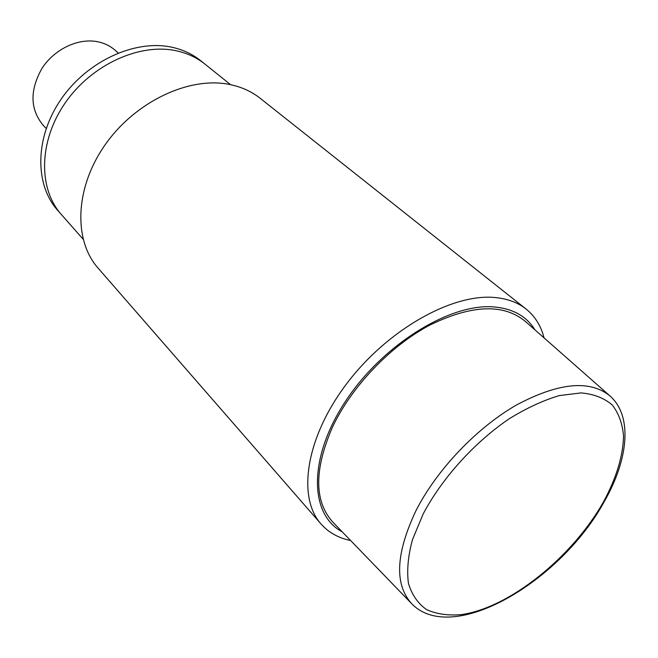 <?xml version="1.0" encoding="UTF-8"?>
<svg xmlns="http://www.w3.org/2000/svg" width="658" height="658" viewBox="0 0 658 658"><rect width="100%" height="100%" fill="white"/><g stroke="black" fill="none" stroke-linecap="round" stroke-linejoin="round"><path stroke-width="0.99" d="M534.954 329.872C526.622 316.366 513.108 308.734 494.421 306.957C450.483 302.779 382.742 344.438 345.54 401.232C308.002 457.943 309.318 514.581 342.201 531.82M544.026 337.858C541.016 325.883 535.061 316.301 526.153 309.096C517.862 302.524 507.433 298.658 494.865 297.515C452.079 293.328 387.315 329.773 346.651 383.754C305.773 437.66 296.964 497.292 321.038 523.99C328.646 532.552 338.5 538.055 350.599 540.506M526.153 309.096L260.206 98.313C251.586 91.487 241.404 86.881 229.658 84.487C189.619 76.155 135.704 101.25 105.37 144.447C74.856 187.563 73.244 240.203 98.108 268.143L321.038 523.99M230.563 84.668L204.983 64.139C196.849 57.624 187.308 53.183 176.344 50.798C139.718 42.729 91.61 64.55 65.183 102.928C38.6 141.231 38.18 188.731 61.4 214.566L57.657 210.321C34.463 184.511 34.8 137.152 61.235 99.021C87.514 60.816 135.433 39.143 171.977 47.253C182.916 49.638 192.449 54.088 200.567 60.602L204.983 64.139C196.849 57.624 187.308 53.183 176.344 50.798C139.718 42.729 91.61 64.55 65.183 102.928C38.6 141.231 38.18 188.731 61.4 214.566L83.097 239.158M609.135 395.195L525.627 321.655C503.896 303.42 471.918 304.588 429.682 325.167C390.005 346.24 351.298 386.929 332.29 427.527C313.776 470.519 314.203 502.301 333.557 522.88L410.905 602.876M118.243 52.961L114.944 50.082C110.182 45.961 104.532 43.198 98.009 41.808C78.672 37.687 54.606 48.881 42.054 68.259C29.626 90.236 29.997 109.244 43.173 125.283L46.192 128.442M604.455 501.273C628.176 459.736 632.873 416.901 610.468 396.363C590.358 379.559 559.111 382.388 516.719 404.859C476.787 427.692 436.673 469.837 415.922 510.764C395.532 554.003 394.274 585.126 412.13 604.151C453.197 645.605 561.019 580.956 604.06 501.972M603.328 502.169C616.291 478.234 623.027 456.216 623.537 436.106C622.484 423.694 618.726 413.323 612.261 404.991C604.266 398.098 593.886 394.068 581.113 392.908L559.432 395.565C543.426 400.294 526.704 408.018 509.276 418.727C474.434 442.34 442.036 478.218 423.168 513.947L412.418 539.807C408.034 556.191 406.718 570.749 408.462 583.465C411.908 594.816 417.945 603.534 426.573 609.604C436.451 614.062 448.016 615.74 461.258 614.638C509.358 607.885 572.123 557.334 603.328 502.169"/></g></svg>
